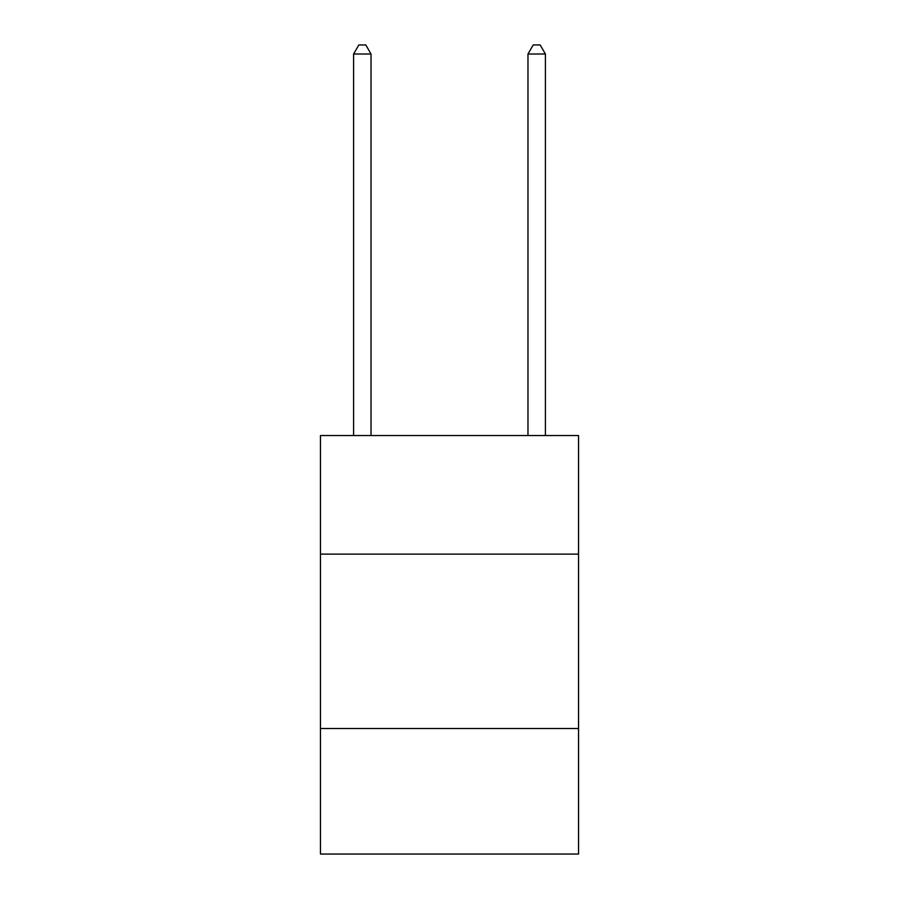 <?xml version="1.0" encoding="UTF-8"?>
<svg xmlns="http://www.w3.org/2000/svg" width="899" height="899" viewBox="0 0 899 899"><rect width="100%" height="100%" fill="white"/><g stroke="black" fill="none" stroke-linecap="round" stroke-linejoin="round"><path stroke-width="1.35" d="M578.54 554.121L578.54 435.554L320.46 435.554L320.46 554.121L578.54 554.121L578.54 854.05L320.46 854.05L320.46 554.121M578.54 728.505L320.46 728.505M371.029 435.554L371.029 54.019L353.599 54.019L353.599 435.554M353.599 54.019L358.825 44.95L365.803 44.95L371.029 54.019M545.401 435.554L545.401 54.019L527.971 54.019L527.971 435.554M527.971 54.019L533.197 44.95L540.175 44.95L545.401 54.019"/></g></svg>
